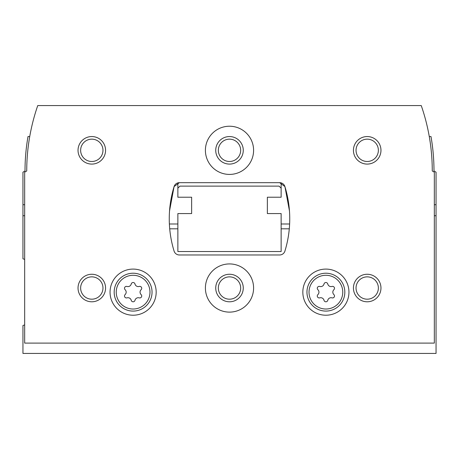 <?xml version="1.0" encoding="UTF-8"?>
<svg xmlns="http://www.w3.org/2000/svg" width="459" height="459" viewBox="0 0 459 459"><rect width="100%" height="100%" fill="white"/><g stroke="black" fill="none" stroke-linecap="round" stroke-linejoin="round"><path stroke-width="0.69" d="M24.671 215.73L22.95 215.73L22.95 258.807A41.31 41.31 0 0 0 24.671 259.375M24.671 324.932A41.31 41.31 0 0 0 22.95 325.5L22.95 353.43L436.05 353.43L436.05 215.73L434.329 215.73M289.29 228.811L281.137 228.811M177.862 228.811L169.71 228.811M22.95 215.73L22.95 172.171L25.015 170.977A199.665 199.665 0 0 1 28.005 136.553L29.726 136.553A199.665 199.665 0 0 1 30.633 131.733M436.05 215.73L436.05 172.171L433.984 170.977A199.665 199.665 0 0 0 430.995 136.553L429.274 136.553M177.862 188.19L177.862 197.227L191.632 197.227L191.632 213.578L177.862 213.578L177.862 251.532L281.137 251.532L281.137 213.578L267.368 213.578L267.368 197.227L281.137 197.227L281.137 188.19L279.072 186.124L179.928 186.124L177.862 188.19L177.862 182.889M125.106 294.609A1.928 1.928 0 0 0 126.982 297.857A3.374 3.374 0 0 1 131.234 300.312A1.928 1.928 0 0 0 134.986 300.312A3.374 3.374 0 0 1 139.238 297.857A1.928 1.928 0 0 0 141.114 294.609A3.374 3.374 0 0 1 141.114 289.698A1.928 1.928 0 0 0 139.238 286.45A3.374 3.374 0 0 1 134.986 283.995A1.928 1.928 0 0 0 131.234 283.995A3.374 3.374 0 0 1 126.982 286.45A1.928 1.928 0 0 0 125.106 289.698A3.374 3.374 0 0 1 125.106 294.609M317.886 294.609A1.928 1.928 0 0 0 319.762 297.857A3.374 3.374 0 0 1 324.014 300.312A1.928 1.928 0 0 0 327.766 300.312A3.374 3.374 0 0 1 332.018 297.857A1.928 1.928 0 0 0 333.894 294.609A3.374 3.374 0 0 1 333.894 289.698A1.928 1.928 0 0 0 332.018 286.45A3.374 3.374 0 0 1 327.766 283.995A1.928 1.928 0 0 0 324.014 283.995A3.374 3.374 0 0 1 319.762 286.45A1.928 1.928 0 0 0 317.886 289.698A3.374 3.374 0 0 1 317.886 294.609M169.377 223.992L177.862 223.992M281.137 223.992L289.623 223.992M191.632 197.227L191.632 213.578M281.137 188.19L281.137 182.889M267.368 213.578L267.368 197.227M434.329 343.102L434.329 172.171L432.263 170.977A199.665 199.665 0 0 0 421.247 105.57L37.753 105.57A199.665 199.665 0 0 0 26.737 170.977L24.671 172.171L24.671 343.102L434.329 343.102M179.349 182.682A5.508 5.508 0 0 0 174.081 186.578A110.16 110.16 0 0 0 174.081 251.079A5.508 5.508 0 0 0 179.349 254.974L279.651 254.974A5.508 5.508 0 0 0 284.919 251.079A110.16 110.16 0 0 0 284.919 186.578A5.508 5.508 0 0 0 279.651 182.682L179.349 182.682L174.081 186.578L169.543 210.911M289.457 210.911L284.919 186.578L279.651 182.682M156.175 292.154A23.065 23.065 0 0 0 121.578 272.181A23.065 23.065 0 0 0 121.578 312.126A23.065 23.065 0 0 0 156.175 292.154M348.955 292.154A23.065 23.065 0 0 0 314.358 272.181A23.065 23.065 0 0 0 314.358 312.126A23.065 23.065 0 0 0 348.955 292.154M205.403 288.022A24.098 24.098 0 0 1 241.549 267.155A24.098 24.098 0 0 1 241.549 308.89A24.098 24.098 0 0 1 205.403 288.022M205.403 150.322A24.098 24.098 0 0 1 241.549 129.455A24.098 24.098 0 0 1 241.549 171.19A24.098 24.098 0 0 1 205.403 150.322M353.43 288.022A13.77 13.77 0 0 1 374.085 276.1A13.77 13.77 0 0 1 374.085 299.945A13.77 13.77 0 0 1 353.43 288.022M78.03 288.022A13.77 13.77 0 0 1 98.685 276.1A13.77 13.77 0 0 1 98.685 299.945A13.77 13.77 0 0 1 78.03 288.022M78.03 150.322A13.77 13.77 0 0 1 98.685 138.4A13.77 13.77 0 0 1 98.685 162.245A13.77 13.77 0 0 1 78.03 150.322M353.43 150.322A13.77 13.77 0 0 1 374.085 138.4A13.77 13.77 0 0 1 374.085 162.245A13.77 13.77 0 0 1 353.43 150.322M356.041 150.322A11.159 11.159 0 0 1 372.783 140.655A11.159 11.159 0 0 1 372.783 159.99A11.159 11.159 0 0 1 356.041 150.322M80.641 150.322A11.159 11.159 0 0 1 97.383 140.655A11.159 11.159 0 0 1 97.383 159.99A11.159 11.159 0 0 1 80.641 150.322M80.641 288.022A11.159 11.159 0 0 1 97.383 278.355A11.159 11.159 0 0 1 97.383 297.69A11.159 11.159 0 0 1 80.641 288.022M356.041 288.022A11.159 11.159 0 0 1 372.783 278.355A11.159 11.159 0 0 1 372.783 297.69A11.159 11.159 0 0 1 356.041 288.022M215.73 150.322A13.77 13.77 0 0 1 236.385 138.4A13.77 13.77 0 0 1 236.385 162.245A13.77 13.77 0 0 1 215.73 150.322M218.341 150.322A11.159 11.159 0 0 1 235.083 140.655A11.159 11.159 0 0 1 235.083 159.99A11.159 11.159 0 0 1 218.341 150.322M215.73 288.022A13.77 13.77 0 0 1 236.385 276.1A13.77 13.77 0 0 1 236.385 299.945A13.77 13.77 0 0 1 215.73 288.022M218.341 288.022A11.159 11.159 0 0 1 235.083 278.355A11.159 11.159 0 0 1 235.083 297.69A11.159 11.159 0 0 1 218.341 288.022M344.824 292.154A18.934 18.934 0 0 0 316.423 275.756A18.934 18.934 0 0 0 316.423 308.551A18.934 18.934 0 0 0 344.824 292.154M152.044 292.154A18.934 18.934 0 0 0 123.643 275.756A18.934 18.934 0 0 0 123.643 308.551A18.934 18.934 0 0 0 152.044 292.154M434.329 204.714L436.05 204.714M24.671 204.714L22.95 204.714M149.978 292.154A16.868 16.868 0 0 0 124.676 277.546A16.868 16.868 0 0 0 124.676 306.761A16.868 16.868 0 0 0 149.978 292.154M342.758 292.154A16.868 16.868 0 0 0 317.456 277.546A16.868 16.868 0 0 0 317.456 306.761A16.868 16.868 0 0 0 342.758 292.154"/></g></svg>
